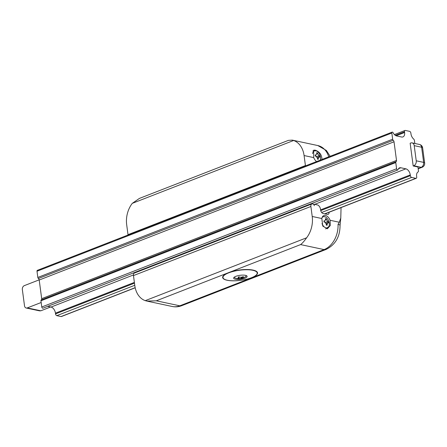 <?xml version="1.0" encoding="UTF-8"?>
<svg xmlns="http://www.w3.org/2000/svg" width="447" height="447" viewBox="0 0 447 447"><rect width="100%" height="100%" fill="white"/><g stroke="black" fill="none" stroke-linecap="round" stroke-linejoin="round"><path stroke-width="0.67" d="M41.174 302.502L27.284 307.916A3.202 2.358 102 0 1 26.211 308.011A3.202 2.358 102 0 1 24.512 305.804L22.35 289.589A3.202 2.358 102 0 1 24.311 285.639L39.168 279.85M50.64 306.977L40.828 310.799L39.548 310.855L26.211 308.011M47.684 306.351L51.036 307.061A5.599 3.408 -111.3 0 1 55.445 313.157L55.545 313.911A1.598 0.972 68.7 0 0 56.808 315.655L61.043 316.554A1.598 0.972 68.7 0 0 61.418 316.532L135.195 287.79M392.159 132.122L37.336 270.351A1.117 0.682 68.7 0 0 37 271.24L37.827 277.453A1.117 0.682 68.7 0 0 38.392 278.515A1.598 0.972 -111.3 0 1 39.202 280.023L41.688 298.669A1.598 0.972 -111.3 0 1 41.253 299.915A1.117 0.682 68.7 0 0 40.945 300.792L41.772 307.005A1.117 0.682 68.7 0 0 42.918 308.207L397.746 169.977A1.117 0.682 -111.3 0 1 396.595 168.776L395.768 162.563A1.117 0.682 -111.3 0 1 396.076 161.685A1.598 0.972 68.7 0 0 396.511 160.439L394.025 141.794A1.598 0.972 68.7 0 0 393.22 140.28A1.117 0.682 -111.3 0 1 392.656 139.224L391.823 133.01A1.117 0.682 -111.3 0 1 392.159 132.122A1.117 0.682 -111.3 0 1 393.125 132.748A5.599 3.408 68.7 0 0 396.618 135.944L401.613 137.005A5.599 3.408 68.7 0 0 402.937 136.922A5.599 3.408 68.7 0 0 404.608 132.491L404.507 131.736A1.598 0.972 -111.3 0 1 404.988 130.468A1.598 0.972 -111.3 0 1 405.368 130.446L409.597 131.345A1.598 0.972 -111.3 0 1 410.86 133.089L410.961 133.843A5.599 3.408 68.7 0 0 413.654 139.034A1.598 0.972 -111.3 0 1 414.419 140.514L414.816 143.47M139.76 270.48L139.822 270.955M413.19 165.977L410.156 143.241L410.748 143.012A4.001 2.945 102 0 1 412.089 142.889A4.001 2.945 102 0 1 414.213 145.649L416.235 160.808A4.001 2.945 102 0 1 413.782 165.748L413.19 165.977L417.956 166.988L418.453 170.732A1.598 0.972 -111.3 0 1 418.046 171.966A5.599 3.408 68.7 0 0 416.621 176.28L416.721 177.034A1.598 0.972 -111.3 0 1 416.246 178.303A1.598 0.972 -111.3 0 1 415.866 178.325L411.631 177.425A1.598 0.972 -111.3 0 1 410.374 175.682L410.273 174.928A5.599 3.408 68.7 0 0 405.859 168.832L400.864 167.77A5.599 3.408 68.7 0 0 399.54 167.854A5.599 3.408 68.7 0 0 398.042 169.625A1.117 0.682 -111.3 0 1 397.746 169.977M413.782 165.748L421.191 167.323A4.001 2.436 68.7 0 0 422.136 167.262A4.001 4.001 0 0 0 424.65 163.004A4.001 1.179 172.4 0 0 423.644 162.384A4.001 2.945 102 0 1 421.191 167.323L418.157 168.508M310.257 204.061L311.084 204.234M310.14 204.603L310.073 204.128M325.561 213.627A3.202 1.95 -111.3 0 1 325.556 214.012M227.355 280.247A17.254 5.085 -7.6 0 1 228.696 272.843A17.254 5.085 -7.6 0 1 252.868 270.306A17.254 5.085 -7.6 0 1 251.527 277.704A17.254 5.085 -7.6 0 1 227.355 280.247M245.409 275.324A6.8 2.006 172.4 0 0 237.849 275.721A6.8 2.006 172.4 0 0 233.641 278.185A6.8 2.006 172.4 0 0 240.642 279.269A6.8 2.006 172.4 0 0 247.118 276.386A6.8 2.006 172.4 0 0 245.409 275.324M134.804 285.588L133.469 275.587A3.202 1.95 -111.3 0 1 134.424 273.056L311.838 203.944A3.202 1.95 68.7 0 0 310.883 206.469L312.218 216.477A22.4 16.5 102 0 1 306.614 237.787C304.413 240.944 302.407 243.213 300.607 244.593L324.097 249.594L251.952 277.704A17.919 5.28 172.4 0 0 253.611 276.995L250.08 278.369A17.919 5.28 172.4 0 0 251.952 277.704L179.806 305.809L156.31 300.809L146.795 301.066L145.258 300.647A22.4 16.5 102 0 1 134.804 285.588M128.065 235.005A3.202 1.95 -111.3 0 1 128.01 234.669L126.674 224.668A22.4 16.5 102 0 1 132.278 203.351L139.403 198.418L288.416 140.364L292.288 140.118L293.629 140.492A22.4 16.5 102 0 1 304.089 155.55L305.424 165.552A3.202 1.95 68.7 0 0 305.48 165.893M317.443 159.043L318.242 159.3A10.974 0.536 -164.9 0 1 317.431 159.126A11.225 8.27 -78 0 0 317.499 158.188L316.051 156.182A11.225 3.308 172.4 0 0 315.258 156.126A10.974 3.665 -91.3 0 0 315.101 154.964A11.225 3.308 -7.6 0 1 315.895 155.02L315.174 155.444M315.683 156.154A1.838 1.117 -111.3 0 1 315.386 155.701L315.202 155.662M315.386 155.701L315.616 155.271M315.157 155.31L315.895 155.02L316.878 153.539A11.225 8.27 -78 0 0 316.582 152.74A10.974 6.141 -35.3 0 1 316.996 152.813A10.974 6.141 -35.3 0 1 317.392 152.913L316.884 153.55M317.392 152.913A11.225 8.27 102 0 1 317.688 153.712L319.141 155.712L317.783 156.243L319.566 155.914A10.974 10.342 142.6 0 1 319.717 157.076A11.225 3.308 172.4 0 0 319.292 156.875L317.409 157.467M317.783 156.243L316.599 156.361M319.292 156.875L318.309 158.355A11.225 8.27 102 0 1 318.242 159.3M316.588 161.563A6.8 4.14 -111.3 0 1 313.699 157.595L313.665 150.181L315.113 150.142C319.415 151.533 321.706 154.606 321.991 159.361A6.8 4.14 -111.3 0 1 321.974 159.467M311.838 203.944A3.202 1.95 68.7 0 1 312.593 203.893L313.017 203.983A1.598 0.972 68.7 0 1 314.275 205.721L314.073 204.206L317.353 204.905A4.001 2.436 -111.3 0 1 320.505 209.257L320.611 210.017A3.202 1.95 68.7 0 0 323.131 213.498L327.36 214.398A3.202 1.95 68.7 0 0 328.12 214.348A3.202 1.95 68.7 0 0 329.109 212.247M321.829 218.522A6.8 4.14 -111.3 0 1 323.84 215.571A6.8 4.14 -111.3 0 1 325.45 215.465A6.8 4.14 -111.3 0 1 330.121 220.287L330.311 225.489L327.394 228.78L322.768 226.093L321.829 218.522L312.218 216.477M146.795 301.066L172.307 306.502A22.4 16.5 -78 0 0 179.806 305.809A8.001 4.872 -111.3 0 0 181.694 305.687L325.992 249.471A8.001 4.872 -111.3 0 1 324.097 249.594A22.4 16.5 102 0 0 338.044 224.372L339.301 222.243L340.782 218.007L341.055 207.592M326.237 224.97L327.137 225.243A10.974 0.536 -164.9 0 1 326.226 225.053A11.225 8.27 -78 0 0 326.293 224.109L324.846 222.109A11.225 3.308 172.4 0 0 324.058 222.047A10.974 3.665 -91.3 0 0 323.902 220.891A11.225 3.308 -7.6 0 1 324.69 220.947L323.969 221.366M326.925 225.187A11.063 8.147 102 0 0 326.986 224.333L327.215 223.556A11.214 8.258 102 0 1 327.137 225.243M324.477 222.075A1.838 1.117 -111.3 0 1 324.181 221.623L323.997 221.583M324.181 221.623L324.41 221.198M323.952 221.231L324.69 220.947L325.673 219.46A11.225 8.27 -78 0 0 325.377 218.667A10.974 6.141 -35.3 0 1 326.187 218.834L325.679 219.477M326.187 218.834A11.225 8.27 102 0 1 326.489 219.633L327.936 221.639A11.225 3.308 -7.6 0 1 328.361 221.835A10.974 10.342 142.6 0 1 328.456 222.416A10.974 10.342 142.6 0 1 328.517 222.997A11.225 3.308 172.4 0 0 328.092 222.802L326.209 223.394M328.092 222.802L327.215 223.556M322.008 223.612A5.917 3.604 68.7 0 0 326.103 227.881A5.917 3.604 68.7 0 0 328.796 226.601A5.917 3.604 68.7 0 0 329.271 223.109A5.917 3.604 68.7 0 0 324.963 216.767A5.917 3.604 68.7 0 0 321.991 217.829M327.936 221.639L325.394 222.288M326.578 222.165L328.361 221.835M237.983 278.386L237.905 278.615A10.974 6.096 -72.6 0 1 237.262 278.386A11.225 9.326 -70.2 0 0 238.067 278.38L238.659 277.559A11.225 5.291 -107.1 0 1 238.145 277.151A10.974 6.286 -39 0 0 239.179 276.833A11.225 5.291 72.9 0 0 239.693 277.241L242.201 277.112A11.225 9.326 -70.2 0 0 242.945 276.637A10.974 2.866 43.7 0 0 243.274 276.766A10.974 2.866 43.7 0 0 243.587 276.872A11.225 9.326 109.8 0 1 242.844 277.341L242.257 278.163A11.225 5.291 72.9 0 0 242.704 278.107A10.974 9.516 51.5 0 1 241.671 278.425L241.279 277.453M238.815 276.956L238.949 277.933L238.586 277.028M241.671 278.425A11.225 5.291 -107.1 0 1 241.224 278.481L238.709 278.615A11.225 9.326 109.8 0 1 237.905 278.615M241.894 277.263L242.257 278.163M234.446 277.045A5.917 1.743 172.4 0 0 234.552 277.621A5.917 1.743 172.4 0 0 235.29 278.073A5.917 1.743 172.4 0 0 235.306 278.079A11.242 11.242 0 0 0 245.487 276.721A5.917 1.743 172.4 0 0 246.09 276.084A5.917 1.743 172.4 0 0 246.04 275.497M320.242 160.143A5.917 3.604 68.7 0 0 316.169 150.84A5.917 3.604 68.7 0 0 315.811 150.745A5.917 3.604 68.7 0 0 312.632 153.6M313.649 204.374L314.073 204.206M250.08 278.369L249.867 278.325A17.601 5.185 -7.6 0 1 227.087 280.247A17.601 5.185 -7.6 0 1 222.656 277.509A17.601 5.185 -7.6 0 1 228.456 272.698A17.601 5.185 -7.6 0 1 246.912 269.535A17.601 5.185 -7.6 0 1 257.545 272.849A17.601 5.185 -7.6 0 1 253.399 276.944L252.164 277.453M249.867 278.325L250.979 277.917M419.498 144.47A4.001 2.945 102 0 1 421.622 147.231A4.001 1.179 -7.6 0 1 422.627 147.851A4.001 4.001 0 0 0 419.498 144.47L412.089 142.889M319.141 155.712A11.225 3.308 -7.6 0 1 319.566 155.914M318.309 158.355L317.471 158.685M316.968 153.992L317.688 153.712M313.699 157.595L304.089 155.55M339.301 222.243L330.121 220.287M326.986 224.333L326.265 224.612M325.762 219.918L326.489 219.633M411.631 177.425L321.656 212.476M415.866 178.325L324.718 213.834M410.374 175.682L320.728 210.61M238.709 278.615L238.664 278.269M241.089 277.481L241.224 278.481M242.766 276.76L242.844 277.341M310.883 206.469L133.469 275.587M306.614 237.787L145.258 300.647M300.607 244.593L156.31 300.809M293.629 140.492L132.278 203.351M305.424 165.552L128.01 234.669M400.864 167.77L398.5 168.687M133.429 274.966L51.036 307.061M405.859 168.832L314.71 204.34M27.284 307.916L40.828 310.799M410.273 174.928L320.588 209.867M404.507 131.736L395.277 135.329M404.608 132.491L396.131 135.793M393.22 140.28L38.392 278.515M394.025 141.794L39.202 280.023M41.688 298.669L396.511 160.439M396.076 161.685L41.253 299.915M395.768 162.563L40.945 300.792M396.595 168.776L41.772 307.005M134.379 282.409L55.445 313.157M134.48 283.163L55.545 313.911M134.765 285.287L56.808 315.655M135.167 287.678L61.043 316.554M392.656 139.224L37.827 277.453M391.823 133.01L37 271.24M414.213 145.649L421.622 147.231L423.644 162.384L416.235 160.808M328.774 156.819A22.4 16.5 -78 0 0 317.806 145.549L326.383 150.466L330.115 156.294M338.044 224.372A8.001 1.788 -2.5 0 1 340.044 225.461L340.782 218.007M418.196 168.798L422.136 167.262M328.796 226.601L325.673 228.953M324.963 216.767L322.583 216.577M324.919 213.878L416.246 178.303M246.28 275.587L246.09 276.084M234.552 277.621L234.245 277.19M316.169 150.84L312.866 150.924M394.416 134.586L404.988 130.468M424.65 163.004L422.627 147.851M292.288 140.112L317.806 145.549M257.5 272.514C257.545 274.436 255.561 276.168 251.549 277.699C241.453 281.772 222.757 282.023 222.606 277.168M181.694 305.687C178.627 306.877 175.498 307.15 172.307 306.502M325.992 249.471C335.345 244.827 340.027 236.821 340.044 225.461"/></g></svg>
